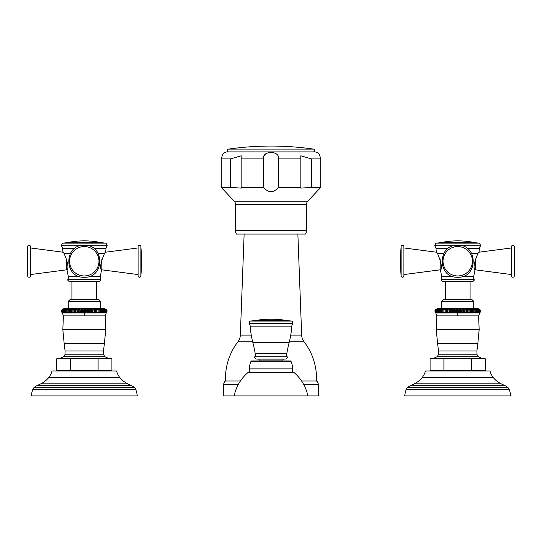 <?xml version="1.0" encoding="UTF-8"?>
<svg xmlns="http://www.w3.org/2000/svg" width="542" height="542" viewBox="0 0 542 542"><rect width="100%" height="100%" fill="white"/><g stroke="black" fill="none" stroke-linecap="round" stroke-linejoin="round"><path stroke-width="0.81" d="M289.191 342.409A146.76 146.76 0 0 0 286.752 353.797L255.248 353.797A146.76 146.76 0 0 0 252.809 342.409A90.521 90.521 0 0 1 250.194 326.148A4.668 4.668 90 0 0 249.002 323.337L249.93 321.06L292.07 321.06L292.998 323.337A4.668 4.668 -90 0 0 291.806 326.148A90.521 90.521 0 0 1 289.191 342.409L252.809 342.409M286.332 320.43L255.668 320.43A97.12 97.12 0 0 1 286.332 320.43A58.346 58.346 -90 0 0 292.07 321.06M255.668 320.43A58.346 58.346 90 0 1 249.93 321.06M285.939 359.061L287.443 357.557L287.253 356.832L254.747 356.832L254.557 357.557L256.061 359.061L285.939 359.061M283.839 359.061A0.935 0.935 0 0 0 282.904 359.996L282.904 360.925M258.161 359.061A0.935 0.935 0 0 1 259.096 359.996L259.096 360.925M289.482 360.925L252.518 360.925M290.519 360.925A0.467 0.467 90 0 1 290.946 361.202L251.054 361.202A0.467 0.467 -90 0 1 251.481 360.925M290.946 361.202A18.672 18.672 0 0 1 292.592 368.865L292.592 372.598M251.054 361.202A18.672 18.672 0 0 0 249.408 368.865L249.408 372.598M294.11 372.598L247.89 372.598A42.012 42.012 0 0 0 234.124 395.938L307.876 395.938A42.012 42.012 0 0 0 294.11 372.598M462.929 276.373L473.715 276.373A982.517 982.517 0 0 1 474.948 270.472C473.125 267.789 474.142 262.098 477.983 253.399L479.087 251.535A32.432 32.432 0 0 0 479.446 248.636A4.668 4.668 -90 0 1 480.686 245.811L479.629 243.148L435.802 243.148L434.745 245.811L453.593 245.811M403.912 247.951L436.771 252.254L436.351 251.535A32.432 32.432 0 0 1 435.992 248.636L447.902 248.636M436.351 251.535L437.448 253.399C441.296 262.098 442.306 267.789 440.49 270.472A982.517 982.517 0 0 1 441.716 276.373A4.668 4.668 90 0 1 441.31 279.415L441.141 280.112L442.685 281.657L472.753 281.657L474.291 280.112L474.121 279.415L441.31 279.415M479.087 251.535L478.667 252.254L511.526 247.951M511.526 274.564L475.273 269.821A1.402 1.402 0 0 1 474.704 269.611L474.948 270.472M440.727 269.611A1.402 1.402 0 0 1 440.158 269.821L403.912 274.564M403.912 246.671L403.912 275.844A1.402 1.402 0 0 1 402.564 277.247A1.402 1.402 0 0 1 401.114 275.953A187.186 187.186 0 0 1 401.114 246.563A1.402 1.402 0 0 1 402.564 245.269A1.402 1.402 0 0 1 403.912 246.671M457.719 299.59L471.987 299.59L473.728 301.332L441.71 301.332L443.444 299.59L457.719 299.59L445.348 299.59L445.348 281.657M471.987 299.59L470.09 299.59L470.09 281.657M454.731 312.964L456.222 309.069L455.395 310.37L454.731 309.069L453.857 310.37L454.731 309.069L454.731 312.964L453.857 311.65L453.254 309.069L452.34 310.37L451.886 309.191M448.979 309.069L448.979 312.964L449.379 310.37L450.368 309.069L449.379 310.37L448.979 309.069L447.997 310.254M447.624 309.069L447.624 312.964L447.624 309.069L446.581 310.37L446.317 309.069L445.3 310.254M441.649 310.37L441.683 309.069L440.585 310.37L440.585 311.65L440.693 312.924L441.683 312.964L441.649 310.37L442.746 309.069L442.78 310.37L442.746 309.17M435.782 309.069L435.002 310.37L435.782 309.069M440.585 310.37L440.7 309.069L439.609 310.37L439.792 309.069L438.715 310.37L438.973 309.069L437.909 310.37L438.241 309.069L437.191 310.37L437.597 309.069L436.574 310.37L437.048 309.069L436.053 310.37L436.595 309.069L435.632 310.37L436.235 309.069L435.321 310.37L435.985 309.069L435.111 310.37L435.829 309.069L435.002 310.37L435.002 311.65L435.782 312.964L440.693 312.924M445.063 309.069L445.063 312.964L445.063 309.069L443.986 310.37L443.871 309.069L442.78 310.37L442.746 312.964L441.683 312.924M452.34 310.37L451.798 312.964L451.798 309.069L450.842 310.37L450.368 309.069L450.368 312.964L449.379 311.65M457.719 309.069L457.76 312.924L458.491 311.65L458.491 310.37L457.719 309.069L456.94 310.37L456.222 309.069L456.222 312.964L455.395 311.65M442.746 312.924L445.063 312.964M446.581 310.37L446.317 312.964L445.253 311.65M447.624 312.964L446.581 311.65M448.979 312.964L447.956 311.65M450.842 310.37L450.368 312.964M453.857 311.65L453.254 312.964L452.34 311.65M456.94 310.37L456.94 311.65L456.222 312.964M479.799 310.37L479.799 311.65L478.891 312.924L479.643 312.924L480.436 311.65L480.436 310.37L479.656 309.069L480.436 310.37L479.609 309.069L480.327 310.37L479.453 309.069L480.117 310.37L479.196 309.069L479.799 310.37L478.843 309.069L479.379 310.37L478.39 309.069L478.864 310.37L477.841 309.069L478.24 310.37L477.197 309.069L477.529 310.37L476.465 309.069L476.723 310.37L475.639 309.069L475.829 310.37L474.738 309.069L474.846 310.37L473.749 309.069L473.789 310.37L472.692 309.069L472.658 310.37L471.56 309.069L471.452 310.37L470.368 309.069L470.185 310.37L469.115 309.069L468.857 310.37L467.814 309.069L467.482 310.37L466.459 309.069L466.059 310.37L465.063 309.069L464.596 310.37L463.634 309.069L463.098 310.37L462.184 309.069L461.581 310.37L460.707 309.069L459.216 312.964L457.719 312.964L456.94 311.65M435.26 312.321L435.544 312.72M435.734 312.917L436.825 315.891L457.719 315.891L457.719 312.964M435.002 311.65L435.788 312.924L435.111 310.37M435.111 311.65L435.937 312.924L435.321 310.37M435.321 311.65L436.188 312.924M436.208 312.924L435.632 310.37M435.632 311.65L436.54 312.924M436.567 312.924L436.053 310.37M436.053 311.65L436.994 312.924M437.021 312.924L436.574 310.37M436.574 311.65L437.543 312.924M437.577 312.924L437.191 310.37M437.191 311.65L438.187 312.924M438.221 312.924L437.909 310.37M437.909 311.65L438.918 312.924M438.959 312.924L438.715 310.37M438.715 311.65L439.738 312.924M439.786 312.924L439.609 310.37M439.609 311.65L440.646 312.924M440.585 311.65L441.628 312.924M442.746 309.069L442.746 312.964M441.649 311.65L442.685 312.924M443.871 309.069L443.871 312.964M442.78 311.65L443.817 312.924M443.878 312.924L443.986 310.37M443.986 311.65L445.009 312.924M446.317 309.069L446.317 312.964M450.842 311.65L451.75 312.924L450.395 312.924M453.254 309.069L453.254 312.964M460.077 310.241L459.216 309.069L458.498 310.356M472.658 310.37L472.692 312.964L472.658 310.37M470.368 309.069L470.368 312.964L471.452 311.65L471.459 310.248M470.185 310.37L470.185 311.65L469.115 312.964L468.857 310.37M465.063 309.069L465.063 312.964L466.059 311.65L466.073 310.241M463.098 310.37L463.634 312.964L464.596 311.65L464.616 310.234M463.098 311.65L462.184 312.964L460.707 312.964L461.581 311.65L461.594 310.288M460.707 309.069L460.707 312.964L460.043 311.65M465.063 312.964L464.596 311.65M467.482 310.37L467.482 311.65L466.513 312.924L466.059 311.65M468.857 311.65L467.814 312.964L467.482 311.65M470.368 312.964L470.185 311.65M472.658 311.65L471.56 312.964L471.452 311.65M473.789 310.37L473.789 311.65L472.692 312.964M474.846 310.37L474.846 311.65L473.81 312.924L473.789 311.65M473.81 312.924L478.891 312.924M480.327 310.37L479.643 312.924L480.436 311.65L478.613 315.891L457.719 315.891M458.491 311.65L459.176 312.924M459.216 309.069L459.216 312.964M462.184 309.069L462.184 312.964M461.581 311.65L462.15 312.924M463.634 309.069L463.634 312.964M466.459 309.069L466.459 312.964M467.814 309.069L467.814 312.964M469.115 309.069L469.115 312.964M471.56 309.069L471.56 312.964M474.846 311.65L474.745 312.924M474.792 312.924L475.829 311.65L475.829 310.37M475.829 311.65L475.652 312.924M475.7 312.924L476.723 311.65L476.723 310.37M476.723 311.65L476.479 312.924M476.52 312.924L477.529 311.65L477.529 310.37M477.529 311.65L477.217 312.924M477.251 312.924L478.24 311.65L478.24 310.37M478.24 311.65L477.861 312.924M477.895 312.924L478.864 311.65L478.864 310.37M478.864 311.65L478.417 312.924M478.444 312.924L479.379 311.65L479.379 310.37M479.379 311.65L478.871 312.924M479.799 311.65L480.117 310.37M480.117 311.65L479.487 312.924L480.327 311.65M443.905 358.824L430.091 358.824L430.091 370.545L443.905 370.545L443.905 358.824L457.719 358.201L471.526 358.824L457.719 358.201L445.307 358.763M443.905 370.545L471.526 370.545L471.526 358.824L484.331 358.729M476.967 358.248L474.623 358.479M438.038 358.221L437.529 358.208M430.091 358.824L433.979 358.147L481.459 358.147L485.341 358.824L485.341 370.545L471.526 370.545M434.847 370.545L434.847 371.013M480.591 370.545L480.591 371.013M425.429 371.013L490.009 371.013A17.452 17.452 0 0 0 493.274 377.523A22.818 22.818 0 0 0 501.14 383.804A168.061 168.061 0 0 0 504.311 385.301A17.452 17.452 0 0 1 507.603 387.279A4.668 4.668 0 0 1 509.155 389.373A28.374 28.374 0 0 1 510.727 395.938L404.711 395.938A28.374 28.374 0 0 1 406.283 389.373A4.668 4.668 0 0 1 407.835 387.279A17.452 17.452 0 0 1 411.127 385.301A168.061 168.061 0 0 0 414.298 383.804A22.818 22.818 0 0 0 422.164 377.523A17.452 17.452 0 0 0 425.429 371.013M472.848 242.267L442.584 242.267A81.828 81.828 0 0 1 472.848 242.267A59.749 59.749 -90 0 0 479.629 243.148M442.584 242.267A59.749 59.749 90 0 1 435.802 243.148M511.526 246.671L511.526 275.844A1.402 1.402 0 0 0 512.874 277.247A1.402 1.402 0 0 0 514.324 275.953A187.186 187.186 0 0 0 514.324 246.563A1.402 1.402 0 0 0 512.874 245.269A1.402 1.402 0 0 0 511.526 246.671M89.491 276.373L100.284 276.373A982.517 982.517 0 0 1 101.51 270.472C99.694 267.789 100.704 262.098 104.552 253.399L105.649 251.535A32.432 32.432 0 0 0 106.008 248.636A4.668 4.668 -90 0 1 107.255 245.811L106.198 243.148L62.371 243.148L61.314 245.811L80.155 245.811M30.474 247.951L63.333 252.254L62.913 251.535A32.432 32.432 0 0 1 62.554 248.636L74.471 248.636M62.913 251.535L64.017 253.399C67.858 262.098 68.875 267.789 67.052 270.472A982.517 982.517 0 0 1 68.285 276.373A4.668 4.668 90 0 1 67.879 279.415L67.709 280.112L69.247 281.657L99.315 281.657L100.859 280.112L100.69 279.415L67.879 279.415M105.649 251.535L105.229 252.254L138.088 247.951M138.088 274.564L101.842 269.821A1.402 1.402 0 0 1 101.273 269.611L101.51 270.472M67.296 269.611A1.402 1.402 0 0 1 66.727 269.821L30.474 274.564M30.474 246.671L30.474 275.844A1.402 1.402 0 0 1 29.126 277.247A1.402 1.402 0 0 1 27.676 275.953A187.186 187.186 0 0 1 27.676 246.563A1.402 1.402 0 0 1 29.126 245.269A1.402 1.402 0 0 1 30.474 246.671M84.281 299.59L98.556 299.59L100.29 301.332L68.272 301.332L70.013 299.59L84.281 299.59L71.91 299.59L71.91 281.657M98.556 299.59L96.652 299.59L96.652 281.657M81.293 312.964L82.784 309.069L81.957 310.37L81.293 309.069L80.419 310.37L81.293 309.069L81.293 312.964L80.419 311.65L79.816 309.069L78.902 310.37L78.448 309.191M75.541 309.069L75.541 312.964L75.941 310.37L76.937 309.069L75.941 310.37L75.541 309.069L74.566 310.254M74.186 309.069L74.186 312.964L74.186 309.069L73.143 310.37L72.885 309.069L71.862 310.254M68.211 310.37L68.251 309.069L67.154 310.37L67.154 311.65L67.255 312.924L68.251 312.964L68.211 310.37L69.308 309.069L69.342 310.37L69.315 309.17M62.344 309.069L61.564 310.37L62.344 309.069M67.154 310.37L67.262 309.069L66.171 310.37L66.361 309.069L65.277 310.37L65.535 309.069L64.471 310.37L64.803 309.069L63.76 310.37L64.159 309.069L63.136 310.37L63.61 309.069L62.621 310.37L63.157 309.069L62.201 310.37L62.804 309.069L61.883 310.37L62.547 309.069L61.673 310.37L62.391 309.069L61.564 310.37L61.605 311.792M71.632 309.069L71.632 312.964L71.632 309.069L70.548 310.37L70.44 309.069L69.342 310.37L69.308 312.964L68.245 312.924M78.902 310.37L78.366 312.964L78.366 309.069L77.404 310.37L76.937 309.069L76.937 312.964L75.941 311.65M84.281 309.069L84.322 312.924L85.06 311.65L85.06 310.37L84.281 309.069L83.509 310.37L82.784 309.069L82.784 312.964L81.957 311.65M62.296 312.917L61.564 311.65L62.391 312.964L67.255 312.924M69.308 312.924L71.632 312.964M73.143 310.37L72.885 312.964L71.815 311.65M74.186 312.964L73.143 311.65M75.541 312.964L74.518 311.65M77.404 310.37L76.937 312.964M80.419 311.65L79.816 312.964L78.902 311.65M83.509 310.37L83.509 311.65L82.784 312.964M106.679 310.37L106.679 311.65L105.812 312.924L106.205 312.924L106.998 311.65L106.998 310.37L106.218 309.069L106.998 310.37L106.171 309.069L106.889 310.37L106.015 309.069L106.679 310.37L105.765 309.069L106.367 310.37L105.405 309.069L105.947 310.37L104.952 309.069L105.426 310.37L104.403 309.069L104.809 310.37L103.759 309.069L104.091 310.37L103.027 309.069L103.285 310.37L102.208 309.069L102.391 310.37L101.3 309.069L101.415 310.37L100.317 309.069L100.351 310.37L99.254 309.069L99.22 310.37L98.129 309.069L98.014 310.37L96.937 309.069L96.747 310.37L95.683 309.069L95.419 310.37L94.376 309.069L94.044 310.37L93.021 309.069L92.621 310.37L91.632 309.069L91.158 310.37L90.202 309.069L89.66 310.37L88.746 309.069L88.143 310.37L87.269 309.069L85.778 312.964L84.281 312.964L83.509 311.65M61.903 312.443L62.201 312.822M61.564 311.65L62.35 312.924L61.673 310.37M61.673 311.65L62.499 312.924L61.883 310.37M61.883 311.65L62.757 312.924L62.201 310.37M62.201 311.65L63.109 312.924M63.129 312.924L62.621 310.37M62.621 311.65L63.556 312.924M63.583 312.924L63.136 310.37M63.136 311.65L64.105 312.924M64.139 312.924L63.76 310.37M63.76 311.65L64.749 312.924M64.783 312.924L64.471 310.37M64.471 311.65L65.48 312.924M65.521 312.924L65.277 310.37M65.277 311.65L66.3 312.924M66.348 312.924L66.171 310.37M66.171 311.65L67.208 312.924M67.154 311.65L68.19 312.924M69.308 309.069L69.308 312.964M68.211 311.65L69.254 312.924M70.44 309.069L70.44 312.964M69.342 311.65L70.379 312.924M70.44 312.924L70.548 310.37M70.548 311.65L71.578 312.924M72.885 309.069L72.885 312.964M77.404 311.65L78.312 312.924L76.957 312.924M79.816 309.069L79.816 312.964M86.639 310.241L85.778 309.069L85.06 310.356M99.22 310.37L99.254 312.964L99.22 310.37M96.937 309.069L96.937 312.964L98.014 311.65L98.021 310.248M96.747 310.37L96.747 311.65L95.683 312.964L95.426 310.315M91.632 309.069L91.632 312.964L92.621 311.65L92.641 310.241M89.66 310.37L90.202 312.964L91.158 311.65L91.178 310.254M87.269 309.069L87.269 312.964L88.143 311.65L88.163 310.288M87.269 312.964L86.605 311.65M89.66 311.65L88.746 312.964L88.143 311.65M91.632 312.964L91.158 311.65M94.044 310.37L94.044 311.65L93.075 312.924L92.621 311.65M95.419 311.65L94.376 312.964L94.044 311.65M96.937 312.964L96.747 311.65M99.22 311.65L98.129 312.964L98.014 311.65M100.351 310.37L100.351 311.65L99.254 312.964M101.415 310.37L101.415 311.65L100.372 312.924L100.351 311.65M100.372 312.924L105.812 312.924M106.889 310.37L106.205 312.924L106.923 311.907M85.06 311.65L85.744 312.924M85.778 309.069L85.778 312.964M88.746 309.069L88.746 312.964M90.202 309.069L90.202 312.964M93.021 309.069L93.021 312.964M94.376 309.069L94.376 312.964M95.683 309.069L95.683 312.964M98.129 309.069L98.129 312.964M101.415 311.65L101.307 312.924M101.354 312.924L102.391 311.65L102.391 310.37M102.391 311.65L102.214 312.924M102.262 312.924L103.285 311.65L103.285 310.37M103.285 311.65L103.041 312.924M103.082 312.924L104.091 311.65L104.091 310.37M104.091 311.65L103.779 312.924M103.813 312.924L104.809 311.65L104.809 310.37M104.809 311.65L104.423 312.924M104.457 312.924L105.426 311.65L105.426 310.37M105.426 311.65L104.979 312.924M105.006 312.924L105.947 311.65L105.947 310.37M105.947 311.65L105.433 312.924M105.46 312.924L106.367 311.65L106.367 310.37M106.367 311.65L105.792 312.924M106.679 311.65L106.049 312.924L106.889 311.65M70.474 358.824L56.659 358.824L56.659 370.545L70.474 370.545L70.474 358.824L84.281 358.201L98.095 358.824L84.281 358.201L71.876 358.763M70.474 370.545L98.095 370.545L98.095 358.824L110.893 358.729M103.536 358.248L101.185 358.479M64.606 358.221L64.091 358.208M56.659 358.824L60.541 358.147L108.021 358.147L111.909 358.824L111.909 370.545L98.095 370.545M61.409 370.545L61.409 371.013M107.153 370.545L107.153 371.013M51.991 371.013L116.571 371.013A17.452 17.452 0 0 0 119.836 377.523A22.818 22.818 0 0 0 127.702 383.804A168.061 168.061 0 0 0 130.873 385.301A17.452 17.452 0 0 1 134.165 387.279A4.668 4.668 0 0 1 135.717 389.373A28.374 28.374 0 0 1 137.289 395.938L31.273 395.938A28.374 28.374 0 0 1 32.845 389.373A4.668 4.668 0 0 1 34.397 387.279A17.452 17.452 0 0 1 37.689 385.301A168.061 168.061 0 0 0 40.86 383.804A22.818 22.818 0 0 0 48.726 377.523A17.452 17.452 0 0 0 51.991 371.013M99.416 242.267L69.152 242.267A81.828 81.828 0 0 1 99.416 242.267A59.749 59.749 -90 0 0 106.198 243.148M69.152 242.267A59.749 59.749 90 0 1 62.371 243.148M138.088 246.671L138.088 275.844A1.402 1.402 0 0 0 139.436 277.247A1.402 1.402 0 0 0 140.886 275.953A187.186 187.186 0 0 0 140.886 246.563A1.402 1.402 0 0 0 139.436 245.269A1.402 1.402 0 0 0 138.088 246.671M228.561 149.097A298.303 298.303 0 0 1 313.439 149.097L228.561 149.097A1.409 1.409 0 0 0 227.355 150.588A1.409 1.409 0 0 0 228.765 151.895L313.235 151.895A1.409 1.409 0 0 0 314.645 150.588A1.409 1.409 0 0 0 313.439 149.097M313.235 151.895A1.409 1.409 0 0 1 313.161 151.895L228.839 151.895A1.409 1.409 0 0 1 228.765 151.895M306.474 230.56L235.526 230.56A6.999 6.999 0 0 0 236.454 234.056L305.546 234.056A6.999 6.999 0 0 0 306.474 230.56L306.474 204.449A4.668 4.668 90 0 1 307.809 201.184L320.728 187.376L320.728 158.901C319.617 154.612 318.445 152.492 317.212 152.532A6.999 6.999 0 0 0 314.292 151.895L312.964 151.895M229.036 151.895L314.292 151.895M278.405 157.431L278.161 156.401M273.995 152.824L272.667 152.614M265.844 153.671L264.164 155.595M264.15 155.608L263.954 156.082M263.554 157.688L263.514 158.081M320.728 158.901L311.487 158.901L300.803 155.791L300.844 158.901L278.52 158.901C280.065 150.351 261.935 150.351 263.48 158.901L241.156 158.901L241.197 155.791L230.513 158.901L221.272 158.901C222.383 154.619 223.555 152.498 224.788 152.532A6.999 6.999 0 0 1 227.708 151.895M317.212 152.532L317.741 152.864M317.924 153L319.611 154.89M319.272 189.063L319.624 188.65M320.159 188.027L320.701 187.41M311.487 158.901L311.487 187.376L300.803 188.115L300.844 187.376L278.52 187.376C273.507 193.088 268.493 193.088 263.48 187.376L241.156 187.376L241.197 188.115L230.513 187.376L221.285 187.39M300.844 158.901L300.844 187.376M320.728 187.376L311.487 187.376M307.809 201.184L234.191 201.184L221.272 187.376L221.272 158.901M234.191 201.184A4.668 4.668 -90 0 1 235.526 204.449L235.526 230.56M221.841 188.027L222.295 188.562M222.789 189.138L223.148 189.558M230.513 158.901L230.513 187.376L241.197 188.115M277.978 188.06L277.47 188.623M276.549 189.47L275.824 190.005M265.072 189.138L264.53 188.623M241.156 158.901L241.156 187.376M263.48 158.901L263.48 187.376M278.52 158.901L278.52 187.376M251.258 335.098L240.336 335.098L244.13 234.056M301.623 395.938L318.262 395.938L318.262 384.319A4.018 4.018 0 0 0 316.514 380.999A60.684 60.684 0 0 0 304.055 341.751A11.667 11.667 90 0 1 301.664 335.098L297.87 234.056M240.336 335.098A11.667 11.667 -90 0 1 237.945 341.751A60.684 60.684 0 0 0 225.486 380.999L240.418 380.999M316.514 380.999L301.582 380.999M240.377 395.938L223.738 395.938L223.738 384.319A4.018 4.018 0 0 1 225.486 380.999M286.752 353.797A4.668 4.668 -90 0 0 287.253 356.832M255.248 353.797A4.668 4.668 90 0 1 254.747 356.832M250.194 326.148L291.806 326.148M249.002 323.337L292.998 323.337M282.904 359.996L259.096 359.996M292.592 368.865L249.408 368.865M467.529 248.636L479.446 248.636M435.992 248.636A4.668 4.668 90 0 0 434.745 245.811M461.845 245.811L480.686 245.811M471.642 253.399L477.983 253.399M437.448 253.399L443.796 253.399M452.509 276.373L441.716 276.373M440.158 259.029L440.158 269.821M401.114 246.563L401.114 275.953M473.715 276.373A4.668 4.668 -90 0 0 474.121 279.415M445.077 312.924L446.262 312.924M446.33 312.924L447.57 312.924M447.638 312.924L448.925 312.924M449 312.924L450.321 312.924M451.825 312.924L453.207 312.924M453.288 312.924L454.684 312.924M454.765 312.924L456.181 312.924M456.256 312.924L457.678 312.924M459.257 312.924L460.673 312.924M462.231 312.924L463.606 312.924M463.688 312.924L465.043 312.924M465.117 312.924L466.438 312.924M466.513 312.924L467.793 312.924M467.868 312.924L469.101 312.924M469.169 312.924L470.361 312.924M470.422 312.924L471.56 312.924M471.621 312.924L472.692 312.924M472.746 312.924L473.755 312.924M436.825 315.891L436.263 329.705L479.169 329.705L478.613 315.891M479.169 329.705L477.82 343.608L437.618 343.608L436.263 329.705M477.068 354.786L438.37 354.786L438.519 350.952L476.919 350.952L477.068 354.786L478.308 356.704L481.459 358.147M433.979 358.147L437.13 356.704L478.308 356.704M422.164 377.523L493.274 377.523M414.298 383.804L501.14 383.804M411.127 385.301L504.311 385.301M407.835 387.279L507.603 387.279M406.283 389.373L509.155 389.373M475.273 269.821L475.273 259.029M514.324 246.563L514.324 275.953M457.719 246.563A14.695 14.695 0 0 1 472.414 261.258A14.695 14.695 0 0 1 457.719 275.953A14.695 14.695 0 0 1 443.017 261.258A14.695 14.695 0 0 1 457.719 246.563M94.098 248.636L106.008 248.636M62.554 248.636A4.668 4.668 90 0 0 61.314 245.811M88.407 245.811L107.255 245.811M98.204 253.399L104.552 253.399M64.017 253.399L70.358 253.399M79.071 276.373L68.285 276.373M66.727 259.029L66.727 269.821M27.676 246.563L27.676 275.953M100.284 276.373A4.668 4.668 -90 0 0 100.69 279.415M71.639 312.924L72.831 312.924M72.899 312.924L74.132 312.924M74.207 312.924L75.487 312.924M75.562 312.924L76.883 312.924M78.394 312.924L79.769 312.924M79.85 312.924L81.253 312.924M81.327 312.924L82.743 312.924M82.824 312.924L84.24 312.924M62.831 329.705L64.18 343.608L104.382 343.608L105.737 329.705L62.831 329.705L63.387 315.891L84.281 315.891L84.281 312.964M85.819 312.924L87.235 312.924M87.316 312.924L88.712 312.924M88.793 312.924L90.175 312.924M90.25 312.924L91.605 312.924M91.679 312.924L93 312.924M93.075 312.924L94.362 312.924M94.43 312.924L95.67 312.924M95.738 312.924L96.923 312.924M96.991 312.924L98.122 312.924M98.183 312.924L99.254 312.924M99.315 312.924L100.317 312.924M84.281 315.891L105.175 315.891L106.259 312.924M103.63 354.786L64.932 354.786L65.081 350.952L103.481 350.952L103.63 354.786L104.87 356.704L108.021 358.147M60.541 358.147L63.692 356.704L104.87 356.704M48.726 377.523L119.836 377.523M40.86 383.804L127.702 383.804M37.689 385.301L130.873 385.301M34.397 387.279L134.165 387.279M32.845 389.373L135.717 389.373M101.842 269.821L101.842 259.029M140.886 246.563L140.886 275.953M84.281 246.563A14.695 14.695 0 0 1 98.983 261.258A14.695 14.695 0 0 1 84.281 275.953A14.695 14.695 0 0 1 69.586 261.258A14.695 14.695 0 0 1 84.281 246.563M306.474 204.449L235.526 204.449M301.664 335.098L290.742 335.098M304.055 341.751L289.353 341.751M252.647 341.751L237.945 341.751M318.262 384.319L303.601 384.319M238.399 384.319L223.738 384.319M441.71 301.332L441.71 308.405M473.728 301.332L473.728 308.405M477.367 308.459L437.536 308.405L434.989 310.37M438.065 308.459L437.536 308.405M480.449 310.37L477.902 308.405M477.82 343.608L476.919 350.952M438.519 350.952L437.618 343.608M437.13 356.704L438.37 354.786M457.719 277.247C478.342 278.236 478.342 244.279 457.719 245.269C437.089 244.279 437.096 278.236 457.719 277.247M68.272 301.332L68.272 308.405M100.29 301.332L100.29 308.405M103.935 308.459L64.098 308.405L61.551 310.37M64.633 308.459L64.098 308.405M63.387 315.891L62.303 312.924M107.011 310.37L104.464 308.405M105.737 329.705L105.175 315.891M104.382 343.608L103.481 350.952M65.081 350.952L64.18 343.608M63.692 356.704L64.932 354.786M84.281 277.247C104.904 278.236 104.911 244.279 84.281 245.269C63.658 244.279 63.658 278.236 84.281 277.247"/></g></svg>
